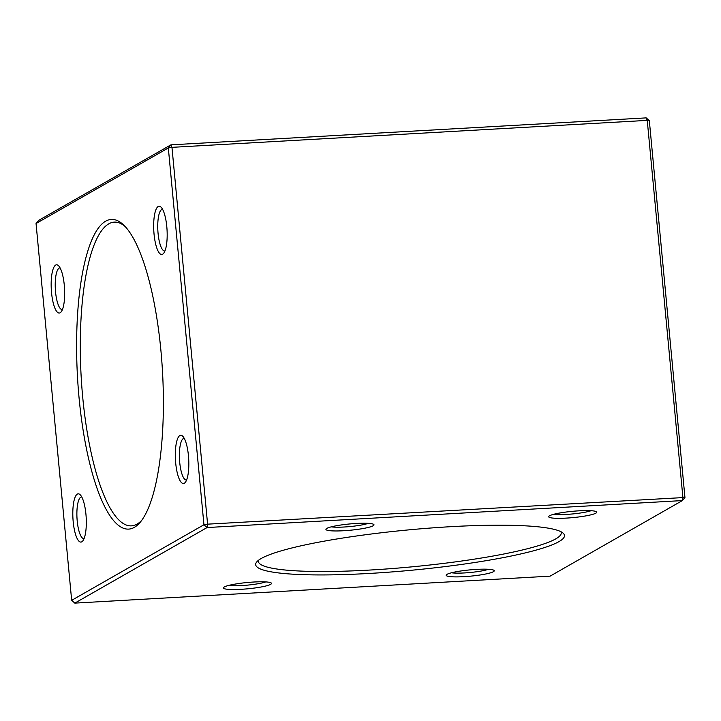 <?xml version="1.0" encoding="UTF-8"?>
<svg xmlns="http://www.w3.org/2000/svg" width="721" height="721" viewBox="0 0 721 721"><rect width="100%" height="100%" fill="white"/><g stroke="black" fill="none" stroke-linecap="round" stroke-linejoin="round"><path stroke-width="1.08" d="M36.05 223.519L71.667 600.332L203.944 524.762L168.317 147.949L36.05 223.519L38.637 220.419L170.904 144.849L646.187 117.884L649.333 120.668L684.95 497.481L682.363 500.581L207.08 527.547L74.813 603.117L550.096 576.151L682.363 500.581L682.877 497.193L647.251 120.38L171.968 147.345L207.594 524.158L684.95 497.481M125.121 226.502A152.104 41.773 -93.2 0 0 114.242 222.122A152.104 41.773 -93.2 0 0 81.149 376.344A152.104 41.773 -93.2 0 0 131.474 525.843A152.104 41.773 -93.2 0 0 141.785 520.256M188.451 455.735A24.154 6.633 86.8 0 1 185.279 482.385A24.154 6.633 86.8 0 1 175.455 459.755A24.154 6.633 86.8 0 1 182.656 436.151A24.154 6.633 86.8 0 1 188.451 455.735M166.803 226.7A24.154 6.633 86.8 0 1 163.631 253.35A24.154 6.633 86.8 0 1 153.798 230.72A24.154 6.633 86.8 0 1 161.008 207.125A24.154 6.633 86.8 0 1 166.803 226.7M64.295 285.264A24.154 6.633 86.8 0 1 61.123 311.914A24.154 6.633 86.8 0 1 51.29 289.283A24.154 6.633 86.8 0 1 58.5 265.689A24.154 6.633 86.8 0 1 64.295 285.264M85.943 514.298A24.154 6.633 86.8 0 1 82.771 540.948A24.154 6.633 86.8 0 1 72.938 518.318A24.154 6.633 86.8 0 1 80.148 494.723A24.154 6.633 86.8 0 1 85.943 514.298M160.936 350.757A155.087 42.593 86.8 0 1 140.559 521.842A155.087 42.593 86.8 0 1 77.471 376.56A155.087 42.593 86.8 0 1 123.724 225.069A155.087 42.593 86.8 0 1 160.936 350.757M253.828 582.018A24.154 3.154 -5.4 0 1 271.249 583.001A24.154 3.154 -5.4 0 1 247.745 588.805A24.154 3.154 -5.4 0 1 223.573 587.507A24.154 3.154 -5.4 0 1 253.828 582.018M356.336 523.455A24.154 3.154 -5.4 0 1 373.766 524.437A24.154 3.154 -5.4 0 1 350.262 530.232A24.154 3.154 -5.4 0 1 326.081 528.944A24.154 3.154 -5.4 0 1 356.336 523.455M476.581 569.383A24.154 3.154 -5.4 0 1 494.011 570.365A24.154 3.154 -5.4 0 1 470.498 576.16A24.154 3.154 -5.4 0 1 446.326 574.871A24.154 3.154 -5.4 0 1 476.581 569.383M579.089 510.819A24.154 3.154 -5.4 0 1 596.519 511.793A24.154 3.154 -5.4 0 1 573.015 517.597A24.154 3.154 -5.4 0 1 548.834 516.299A24.154 3.154 -5.4 0 1 579.089 510.819M451.022 526.672A155.087 20.224 -5.4 0 1 562.894 532.945A155.087 20.224 -5.4 0 1 411.988 570.203A155.087 20.224 -5.4 0 1 256.775 561.884A155.087 20.224 -5.4 0 1 451.022 526.672M71.667 600.332L74.813 603.117M207.08 527.547L207.594 524.158L203.944 524.762L207.08 527.547M646.187 117.884L647.251 120.38L649.333 120.668M168.317 147.949L171.968 147.345L170.904 144.849L168.317 147.949M81.725 496.922A20.873 5.732 -93.2 0 0 81.536 496.922A20.873 5.732 -93.2 0 0 76.994 518.093A20.873 5.732 -93.2 0 0 83.897 538.605A20.873 5.732 -93.2 0 0 84.087 538.587M60.068 267.888A20.873 5.732 -93.2 0 0 59.879 267.888A20.873 5.732 -93.2 0 0 55.337 289.058A20.873 5.732 -93.2 0 0 62.249 309.579A20.873 5.732 -93.2 0 0 62.439 309.552M162.585 209.324A20.873 5.732 -93.2 0 0 162.396 209.324A20.873 5.732 -93.2 0 0 157.854 230.495A20.873 5.732 -93.2 0 0 164.758 251.007A20.873 5.732 -93.2 0 0 164.947 250.989M184.234 438.359A20.873 5.732 -93.2 0 0 184.044 438.359A20.873 5.732 -93.2 0 0 179.502 459.52A20.873 5.732 -93.2 0 0 186.406 480.042A20.873 5.732 -93.2 0 0 186.595 480.024M258.524 560.262A152.104 19.837 174.6 0 0 258.37 561.434A152.104 19.837 174.6 0 0 411.673 566.868A152.104 19.837 174.6 0 0 561.235 532.801A152.104 19.837 174.6 0 0 560.866 531.674M554.025 514.208A20.873 2.722 174.6 0 0 572.663 513.938A20.873 2.722 174.6 0 0 591.031 510.711M451.508 572.771A20.873 2.722 174.6 0 0 470.155 572.501A20.873 2.722 174.6 0 0 488.523 569.275M331.272 526.844A20.873 2.722 174.6 0 0 349.91 526.573A20.873 2.722 174.6 0 0 368.278 523.347M228.755 585.407A20.873 2.722 174.6 0 0 247.402 585.137A20.873 2.722 174.6 0 0 265.761 581.91"/></g></svg>
